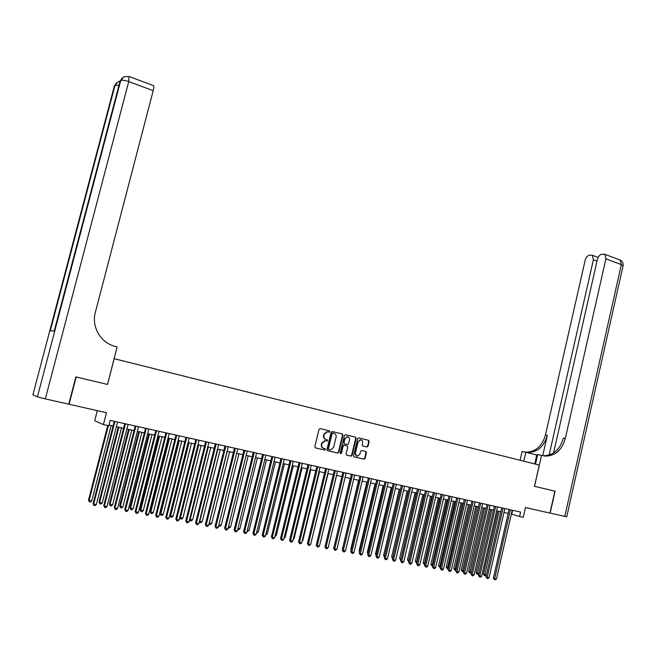 <?xml version="1.0" encoding="UTF-8"?>
<svg xmlns="http://www.w3.org/2000/svg" width="656" height="656" viewBox="0 0 656 656"><rect width="100%" height="100%" fill="white"/><g stroke="black" fill="none" stroke-linecap="round" stroke-linejoin="round"><path stroke-width="0.98" d="M329.788 431.648L329.345 430.828L320.12 428.598L319.013 429.352L314.79 446.711L315.429 447.884L324.769 450.041L325.458 449.499L325.015 448.679L323.818 448.409C322.178 447.827 321.497 446.58 321.784 444.678L322.137 443.235L325.237 440.75L326.942 441.111L327.623 440.57L327.18 439.75L325.991 439.471C324.351 438.88 323.67 437.642 323.957 435.732L324.31 434.288L327.369 431.82L329.115 432.189L329.788 431.648M325.868 439.438L325.573 439.356C323.933 438.774 323.26 437.527 323.547 435.625L323.892 434.19L326.959 431.714L328.697 432.083L329.369 431.541L328.951 430.738M315.249 447.818L324.359 449.926L325.048 449.376L324.745 448.622M323.588 448.335L323.408 448.286C321.768 447.712 321.087 446.465 321.374 444.563L321.727 443.12L324.827 440.643L326.532 440.996L327.205 440.455L326.868 439.676M366.975 446.949L368.032 446.203L369.172 441.447L368.565 440.307L358.553 437.896L357.618 438.667L353.518 455.715L354.142 456.863L364.154 459.175L365.105 458.413L366.483 452.656L365.876 451.517L361.538 450.5L360.587 451.271L359.906 454.132L357.348 456.182C355.831 455.846 355.183 454.813 355.404 453.075L358.102 441.857L360.603 439.815C362.145 440.135 362.809 441.176 362.588 442.931L362.145 444.801L362.752 445.941L366.975 446.949L366.532 446.834L367.59 446.088L368.729 441.34L368.155 440.209M549.933 513.082L554.886 491.147L534.46 486.276L539.281 465.071L114.185 358.693L107.518 384.449L76.203 376.979L69.077 404.26L106.477 412.722L103.41 424.58L108.789 425.769L110.175 420.389L520.61 512.065L519.593 516.526L523.226 517.33L525.456 507.539L550.146 513.131L555.091 491.205L534.533 486.301L541.561 455.387L545.456 456.133C555.37 455.846 562.003 449.95 565.341 438.429L605.898 258.849L604.799 254.298L601.913 254.167C599.781 254.643 598.264 256.406 597.37 259.473L553.566 452.968M342.957 435.125L342.334 433.969L332.215 431.525L331.116 432.271L326.934 449.532L327.565 450.697L337.848 453.075L338.816 452.296L342.957 435.125L341.948 433.878M345.532 434.739L355.527 437.158L356.151 438.306L352.042 455.371L351.083 456.141L346.688 455.133L346.065 453.985L347.737 447.039L347.122 445.883L344.146 445.194L343.186 445.965L341.44 453.206L340.759 453.747L340.243 452.935L344.449 435.486L345.532 434.739M347.426 436.658L344.925 438.749L343.965 442.726L344.589 443.882L347.565 444.571L348.516 443.809L349.476 439.84C349.697 438.069 349.025 437.019 347.45 436.699L344.925 438.749M97.318 410.656L94.694 420.791L103.41 424.58M511.311 514.066L519.593 516.526M108.97 425.039L113.078 425.949M116.374 426.679L123.599 428.278M126.903 429.008L134.029 430.582M137.325 431.312L144.369 432.87M147.657 433.6L154.611 435.141M157.899 435.863L164.763 437.388M168.051 438.11L174.824 439.61M178.112 440.34L184.803 441.816M188.083 442.546L194.693 444.005M197.973 444.735L204.492 446.178M207.772 446.9L214.209 448.327M217.489 449.048L223.844 450.459M227.115 451.18L233.388 452.566M236.66 453.296L242.859 454.665M246.123 455.387L252.248 456.74M255.512 457.462L261.555 458.798M264.811 459.52L270.78 460.84M274.044 461.562L279.932 462.865M283.187 463.587L289.009 464.874M292.256 465.596L298.004 466.867M301.252 467.589L306.934 468.843M310.173 469.557L315.782 470.803M319.021 471.516L324.556 472.738M327.795 473.46L333.264 474.665M336.495 475.387L341.899 476.576L325.54 544.505M345.122 477.289L350.46 478.47M353.682 479.183L358.955 480.356M362.169 481.069L367.376 482.217M370.591 482.931L375.732 484.062M378.947 484.776L384.022 485.899M387.237 486.613L392.247 487.72M395.453 488.433L400.406 489.524M403.612 490.237L408.499 491.319M411.697 492.025L416.535 493.091M419.725 493.796L424.498 494.854M427.687 495.559L432.402 496.608M435.584 497.314L440.25 498.339M443.423 499.044L448.032 500.061M451.205 500.766L455.748 501.774M458.921 502.471L463.415 503.464M466.58 504.169L471.016 505.153M474.181 505.85L478.56 506.817M481.717 507.514L486.047 508.474M489.204 509.171L493.484 510.122M496.633 510.819L500.856 511.754M503.997 512.451L508.17 513.369M512.656 510.294L511.77 514.165M107.518 384.449L117.121 346.893L115.308 346.425C100.934 343.104 91.233 326.86 95.309 312.502L153.192 90.667L128.732 81.582L45.321 398.889L68.749 404.186L75.866 376.905L107.412 384.424M327.393 450.631L337.422 452.952L338.389 452.181L342.539 435.026M332.838 433.091L332.067 433.616L328.402 448.761L328.845 449.573L330.485 449.926L333.592 447.441L336.093 437.117C336.38 435.223 335.708 433.977 334.084 433.395L332.321 432.976L331.649 433.518L332.067 433.616M328.795 449.557L327.984 448.647L331.649 433.518M332.436 432.993L334.084 433.395M346.516 455.067L350.648 456.018L351.616 455.248L355.716 438.2L355.134 437.06M347.122 445.883L343.719 445.08L342.76 445.85L341.013 453.091L341.44 453.206M340.456 453.624L341.013 453.091M347.606 436.716L347.024 436.593M344.589 443.882L343.539 442.611L344.498 438.643M362.645 445.908L366.532 446.834M360.743 439.823L360.169 439.709L358.102 441.857M356.749 456.043L354.97 452.96L357.668 441.75M353.969 456.797L363.719 459.052L364.67 458.29L366.048 452.542L365.572 451.443M107.74 425.539L88.519 500.061L91.717 500.987L111.167 425.523M108.379 425.678L89.077 500.495L89.347 501.881L88.519 500.061M91.717 500.987L90.397 502.078L89.347 501.881M114.275 421.3L93.07 503.587L93.652 504.038L114.931 421.447M96.334 504.538L94.997 505.653L93.923 505.456L93.652 504.038L96.334 504.538L117.572 422.038M93.923 505.456L93.07 503.587M45.321 398.889L37.4 396.855L32.898 394.805M118.949 85.387L114.989 85.444L50.282 330.772L54.21 331.1L120.081 81.09L118.342 81.598L114.365 85.977L32.882 394.871M153.365 85.567L153.619 85.665C154.012 86.289 153.873 87.961 153.192 90.667M537.535 455.157L522.119 451.418L520.093 460.266M535.493 464.12L537.658 454.592L541.561 455.387M566.735 516.789L550.146 513.131M523.783 461.193L525.841 452.181M549.113 455.067L593.393 259.76L592.327 255.266L589.564 255.143C587.497 255.602 586.021 257.341 585.144 260.358L545.464 434.969C542.184 446.162 535.681 451.894 525.948 452.148L525.497 452.107M526.776 452.419L527.801 452.525C537.551 452.263 544.07 446.523 547.35 435.297L542.717 455.682M542.496 455.625L543.512 455.731C553.41 455.453 560.027 449.573 563.365 438.085L565.341 438.429M118.285 427.097L99.015 502.029L99.597 502.463L102.205 502.955L121.516 427.819M118.941 427.245L99.597 502.463L99.851 503.841L99.015 502.029M102.205 502.955L100.901 504.038L99.851 503.841M128.551 429.368L109.413 503.972L110.019 504.415L112.611 504.899L131.782 430.082M129.224 429.516L110.019 504.415L110.265 505.792L109.413 503.972M112.611 504.899L111.299 505.981L110.265 505.792M138.719 431.623L119.72 505.907L120.343 506.35L122.918 506.834L141.95 432.337M139.416 431.779L120.343 506.35L120.581 507.719L119.72 505.907M122.918 506.834L121.614 507.908L120.581 507.719M148.805 433.854L129.945 507.826L130.585 508.269L133.135 508.744L152.028 434.567M149.519 434.01L130.585 508.269L130.815 509.63L129.945 507.826M133.135 508.744L131.831 509.819L130.815 509.63M124.788 423.653L103.746 505.579L104.353 506.03L125.468 423.801M107.01 506.522L105.673 507.637L104.607 507.432L104.353 506.03L107.01 506.522L128.084 424.391M104.607 507.432L103.746 505.579M135.21 425.982L114.324 507.547L114.948 508.006L135.907 426.138M117.58 508.498L116.251 509.597L115.194 509.4L114.948 508.006L117.58 508.498L138.506 426.712M115.194 509.4L114.324 507.547M145.534 428.286L124.804 509.499L125.452 509.958L146.255 428.45M128.059 510.45L126.731 511.541L125.681 511.352L125.452 509.958L128.059 510.45L148.83 429.024M125.681 511.352L124.804 509.499M155.775 430.574L135.185 511.434L135.858 511.901L156.513 430.738M138.441 512.377L137.12 513.468L136.079 513.279L135.858 511.901L138.441 512.377L159.064 431.304M136.079 513.279L135.185 511.434M158.801 436.068L140.072 509.72L140.737 510.171L143.262 510.647L162.024 436.781M159.531 436.224L140.737 510.171L140.95 511.524L140.072 509.72M143.262 510.647L141.958 511.713L140.95 511.524M165.919 432.837L145.484 513.353L146.173 513.82L166.681 433.009M148.74 514.296L147.411 515.386L146.386 515.19L146.173 513.82L148.74 514.296L169.207 433.575M146.386 515.19L145.484 513.353M168.707 438.257L150.109 511.606L150.798 512.057L153.299 512.525L171.929 438.971M169.461 438.421L150.798 512.057L151.003 513.402L150.109 511.606M153.299 512.525L152.003 513.582L151.003 513.402M175.972 435.084L155.685 515.255L156.39 515.723L176.751 435.256M158.932 516.198L157.612 517.272L156.595 517.084L156.39 515.723L158.932 516.198L179.26 435.822M156.595 517.084L155.685 515.255M178.53 440.43L160.064 513.476L160.769 513.927L163.254 514.386L181.753 441.144M179.301 440.602L160.769 513.927L160.966 515.263L160.064 513.476M163.254 514.386L161.958 515.444L160.966 515.263M185.943 437.314L165.796 517.141L166.526 517.609L186.739 437.486M169.043 518.076L167.731 519.15L166.722 518.97L166.526 517.609L169.043 518.076L189.223 438.044M166.722 518.97L165.796 517.141M188.272 442.587L169.937 515.321L170.658 515.78L173.118 516.239L191.486 443.3M189.059 442.759L170.658 515.78L170.847 517.108L169.937 515.321M173.118 516.239L171.831 517.289L170.847 517.108M195.816 439.52L175.816 519.011L176.571 519.478L196.636 439.7M179.063 519.946L177.751 521.012L176.751 520.831L176.571 519.478L179.063 519.946L199.096 440.25M176.751 520.831L175.816 519.011M198.735 444.899L180.457 517.617L182.901 518.068L201.138 445.432M179.76 517.182L180.457 517.617L180.638 518.937L179.744 517.231M182.901 518.068L181.614 519.117L180.638 518.937M205.615 441.709L185.755 520.864L186.525 521.331L206.451 441.89M189.002 521.791L187.69 522.857L186.698 522.676L186.525 521.331L189.002 521.791L208.887 442.439M186.698 522.676L185.755 520.864M208.321 447.023L190.183 519.437L192.593 519.888L210.707 447.548M189.666 519.126L190.347 520.749L189.592 519.429M192.593 519.888L191.314 520.93L190.347 520.749M215.324 443.874L195.603 522.693L196.39 523.168L216.177 444.063M198.85 523.627L197.538 524.685L196.554 524.505L196.39 523.168L198.85 523.627L218.596 444.604M196.554 524.505L195.603 522.693M217.833 449.13L199.809 521.241L202.212 521.684L220.195 449.647M199.49 521.053L199.973 522.545L199.358 521.594M202.212 521.684L200.925 522.725L199.973 522.545M224.951 446.023L205.369 524.513L206.173 524.989L225.82 446.219M208.608 525.448L207.304 526.497L206.328 526.317L206.173 524.989L208.608 525.448L228.214 446.752M206.328 526.317L205.369 524.513M227.263 451.213L209.362 523.029L211.74 523.472L229.608 451.73M209.231 522.947L209.518 524.324L209.034 523.734M211.74 523.472L210.461 524.505L209.518 524.324M234.487 448.155L215.045 526.317L215.873 526.801L235.381 448.351M218.284 527.244L216.98 528.293L216.013 528.121L215.873 526.801L218.284 527.244L237.759 448.884M216.013 528.121L215.045 526.317M218.891 524.816L221.195 525.243L238.94 453.796M221.195 525.243L219.916 526.276L218.628 525.858M218.973 526.096L218.85 524.948M243.95 450.27L224.639 528.105L225.484 528.588L244.86 450.475M227.878 529.031L226.574 530.081L225.623 529.9L225.484 528.588L227.878 529.031L247.214 451M225.623 529.9L224.639 528.105M228.477 526.612L230.568 526.998L248.189 455.846M230.568 526.998L229.297 528.023L228.19 527.752M228.362 527.85L228.304 527.301M253.331 452.361L234.151 529.884L235.012 530.36L254.257 452.574M237.382 530.802L236.086 531.844L235.143 531.672L235.012 530.36L237.382 530.802L256.594 453.091M235.143 531.672L234.151 529.884M237.98 528.392L239.858 528.744L257.365 457.872M239.858 528.744L238.587 529.761L237.685 529.589M262.63 454.444L243.589 531.639L244.467 532.123L263.573 454.649M246.812 532.557L245.524 533.599L244.581 533.418L244.467 532.123L246.812 532.557L265.885 455.174M244.581 533.418L243.589 531.639M247.41 530.155L249.075 530.466L266.459 459.889M249.075 530.466L247.115 531.352M271.855 456.502L252.937 533.385L253.831 533.869L272.806 456.715M256.16 534.304L254.872 535.329L253.946 535.157L253.831 533.869L256.16 534.304L275.102 457.232M253.946 535.157L252.937 533.385M256.75 531.909L258.21 532.18L275.479 461.881M258.21 532.18L256.463 533.098M280.998 458.544L262.211 535.107L263.122 535.599L281.965 458.765M265.434 536.026L264.147 537.051L263.22 536.879L263.122 535.599L265.434 536.026L284.245 459.274M263.22 536.879L262.211 535.107M266.016 533.64L267.279 533.877L284.433 463.866M267.279 533.877L265.729 534.829M290.059 460.569L271.404 536.821L272.33 537.313L291.051 460.791M274.626 537.74L273.339 538.756L272.429 538.592L272.33 537.313L274.626 537.74L293.306 461.299M272.429 538.592L271.404 536.821M275.208 535.362L276.266 535.567L293.306 465.826M276.266 535.567L274.913 536.542M299.054 462.578L280.522 538.519L281.465 539.011L300.054 462.8M283.736 539.437L282.457 540.454L281.547 540.282L281.465 539.011L283.736 539.437L302.301 463.3M281.547 540.282L280.522 538.519M284.319 537.075L285.18 537.231L302.104 467.777M285.18 537.231L284.056 538.117M307.967 464.571L289.567 540.208L290.526 540.7L308.992 464.801M292.773 541.118L291.502 542.127L290.6 541.963L290.526 540.7L292.773 541.118L311.215 465.293M290.6 541.963L289.567 540.208M293.347 538.765L294.019 538.888L310.837 469.704M294.019 538.888L293.15 539.576M316.815 466.547L298.529 541.881L299.505 542.373L317.848 466.777M301.735 542.791L300.464 543.791L299.571 543.627L299.505 542.373L301.735 542.791L320.046 467.269M299.571 543.627L298.529 541.881M302.309 540.446L302.785 540.536L319.497 471.623M302.785 540.536L302.17 541.02M325.581 468.507L307.418 543.537L308.41 544.029L326.631 468.737M310.624 544.447L309.353 545.448L308.468 545.284L308.41 544.029L310.624 544.447L328.82 469.229M308.468 545.284L307.418 543.537M311.19 542.11L328.082 473.525M334.281 470.45L316.241 545.177L317.242 545.677L335.347 470.688M319.439 546.087L318.176 547.079L317.299 546.915L317.242 545.677L319.439 546.087L337.512 471.172M317.299 546.915L316.241 545.177M320.005 543.758L336.602 475.403M342.908 472.377L324.982 546.809L326.007 547.309L343.982 472.615M328.189 547.711L326.918 548.703L326.048 548.547L326.007 547.309L328.189 547.711L346.13 473.099M326.048 548.547L324.982 546.809M351.468 474.288L333.658 548.424L334.691 548.924L352.551 474.526M336.856 549.326L335.593 550.318L334.732 550.154L334.691 548.924L336.856 549.326L354.683 475.01M334.732 550.154L333.658 548.424M350.279 478.437L334.199 546.169M359.955 476.182L342.26 550.031L343.309 550.532L361.054 476.428M345.458 550.925L344.195 551.909L343.342 551.753L343.309 550.532L345.458 550.925L363.17 476.904M343.342 551.753L342.26 550.031M358.602 480.274L342.793 547.826M342.694 548.227L342.457 547.67M368.369 478.06L350.796 551.622L351.862 552.122L369.484 478.314M353.986 552.516L352.731 553.5L351.878 553.336L351.862 552.122L353.986 552.516L371.583 478.782M351.878 553.336L350.796 551.622M366.852 482.103L350.812 549.236L351.313 549.474M351.165 550.056L350.812 549.236M376.724 479.93L359.258 553.197L360.341 553.697L377.848 480.184M362.448 554.09L361.194 555.066L360.349 554.91L360.341 553.697L362.448 554.09L379.931 480.643M360.349 554.91L359.258 553.197M375.043 483.915L359.103 550.794L359.759 551.097M359.578 551.876L359.103 550.794M385.006 481.775L367.655 554.763L368.746 555.263L386.146 482.037M370.837 555.657L369.59 556.624L368.754 556.468L368.746 555.263L370.837 555.657L388.213 482.496M368.754 556.468L367.655 554.763M383.17 485.711L367.327 552.336L368.147 552.713M367.918 553.672L367.327 552.336M393.223 483.611L375.986 556.313L377.085 556.821L394.379 483.874M379.16 557.206L377.913 558.174L377.085 558.018L377.085 556.821L379.16 557.206L396.421 484.333M377.085 558.018L375.986 556.313M391.23 487.498L375.494 553.869L376.462 554.304M376.208 555.37L375.494 553.869M401.374 485.432L384.252 557.854L385.367 558.363L402.546 485.694M387.425 558.74L386.179 559.707L385.359 559.552L385.367 558.363L387.425 558.74L404.572 486.153M385.359 559.552L384.252 557.854M399.233 489.269L383.588 555.386L384.711 555.878M400.373 489.515L384.678 556.026M384.465 556.952L383.588 555.386M409.459 487.244L392.444 559.379L393.575 559.888L410.64 487.506M395.617 560.273L394.371 561.224L393.559 561.077L393.575 559.888L395.617 560.273L412.657 487.957M393.559 561.077L392.444 559.379M407.171 491.024L391.624 556.887L392.911 557.42M408.319 491.278L392.714 558.223M392.649 558.518L391.624 556.887M417.487 489.032L400.578 560.896L401.718 561.405L418.676 489.302M403.743 561.782L402.505 562.733L401.693 562.586L401.718 561.405L403.743 561.782L420.676 489.745M401.693 562.586L400.578 560.896M415.043 492.763L399.594 558.387L401.037 558.937M416.207 493.025L400.693 560.035L399.594 558.387M425.449 490.811L408.647 562.397L409.795 562.914L426.654 491.082M411.804 563.283L410.574 564.234L409.77 564.086L409.795 562.914L411.804 563.283L428.63 491.524M409.77 564.086L408.647 562.397M422.858 494.493L407.507 559.871L409.098 560.454M424.038 494.755L408.606 561.52L407.507 559.871M433.345 492.574L416.65 563.889L417.815 564.406L434.559 492.845M419.807 564.775L418.577 565.718L417.774 565.57L417.815 564.406L419.807 564.775L436.527 493.287M417.774 565.57L416.65 563.889M430.615 496.207L415.355 561.339L417.101 561.954M431.804 496.469L416.462 562.987L415.355 561.339M441.185 494.329L424.588 565.374L425.769 565.882L442.406 494.599M427.745 566.251L426.515 567.194L425.719 567.046L425.769 565.882L427.745 566.251L444.358 495.034M425.719 567.046L424.588 565.374M438.306 497.912L423.145 562.799L425.039 563.438M439.512 498.175L424.252 564.439L423.145 562.799M424.785 564.537L424.252 564.439M448.958 496.067L432.468 566.841L433.657 567.35L450.196 496.338M435.617 567.719L434.395 568.654L433.608 568.514L433.657 567.35L435.617 567.719L452.132 496.772M433.608 568.514L432.468 566.841M445.949 499.601L430.877 564.25L432.919 564.914M447.154 499.872L431.992 565.882L430.877 564.25M432.665 566.013L431.992 565.882M456.674 497.789L440.283 568.293L441.488 568.809L457.921 498.068M443.431 569.17L442.21 570.105L441.431 569.966L441.488 568.809L443.431 569.17L459.848 498.494M441.431 569.966L440.283 568.293M453.526 501.282L438.544 565.685L440.734 566.374M454.747 501.545L439.668 567.317L438.544 565.685M440.496 567.415L439.668 567.317M464.333 499.495L448.048 569.744L449.253 570.261L465.588 499.782M451.189 570.613L449.967 571.548L449.196 571.401L449.253 570.261L451.189 570.613L467.498 500.208M449.196 571.401L448.048 569.744M461.045 502.947L446.154 567.112L448.491 567.834M462.275 503.218L447.277 568.744L446.154 567.112M448.286 568.695L447.277 568.744M471.935 501.192L455.74 571.179L456.961 571.696L473.197 501.479M458.88 572.048L457.667 572.975L456.896 572.836L456.961 571.696L458.88 572.048L475.092 501.906M456.896 572.836L455.74 571.179M468.515 504.595L453.714 568.531L456.182 569.269M469.753 504.866L454.838 570.154L453.714 568.531M456.018 569.966L454.838 570.154M479.47 502.881L463.382 572.598L464.612 573.114L480.75 503.168M466.514 573.475L464.538 574.254L464.612 573.114L466.514 573.475L482.627 503.587M464.538 574.254L463.382 572.598M475.92 506.235L461.209 569.941L463.817 570.704M477.174 506.514L462.341 571.556L461.209 569.941M463.694 571.237L462.341 571.556M486.949 504.554L470.959 574.008L472.197 574.533L488.236 504.841M474.091 574.886L472.878 575.804L472.123 575.656L472.197 574.533L474.091 574.886L490.106 505.251M472.123 575.656L470.959 574.008M483.275 507.859L468.655 571.335L471.393 572.122M484.538 508.138L469.786 572.942L468.655 571.335M471.311 572.491L469.786 572.942M494.378 506.211L478.486 575.41L479.733 575.935L495.674 506.498M481.611 576.28L480.397 577.198L479.651 577.059L479.733 575.935L481.611 576.28L497.527 506.916M479.651 577.059L478.486 575.41M490.573 509.474L476.035 572.721L478.913 573.533M491.844 509.761L477.183 574.328L476.035 572.721M478.864 573.746L477.183 574.328M501.75 507.859L485.948 576.804L487.211 577.329L503.054 508.146M489.064 577.674L487.867 578.584L487.121 578.444L487.211 577.329L489.064 577.674L504.89 508.556M487.121 578.444L485.948 576.804M497.822 511.081L483.365 574.09L486.375 574.927M499.101 511.36L484.513 575.697L483.365 574.09M486.367 574.984L484.513 575.697M509.064 509.491L493.353 578.182L494.624 578.707L510.376 509.786M496.469 579.051L494.534 579.822L494.624 578.707L496.469 579.051L512.197 510.188M494.534 579.822L493.353 578.182M327.41 431.787L327.828 431.886M323.892 434.19L324.31 434.288M323.547 435.625L323.957 435.732M326.442 440.988L326.852 441.094M325.245 440.701L325.663 440.816M321.727 443.12L322.137 443.235M321.374 444.563L321.784 444.678M324.277 449.909L324.687 450.024M328.599 432.066L329.017 432.173M338.389 452.181L338.816 452.296M337.307 452.935L337.725 453.05M327.984 448.647L328.402 448.761M355.716 438.2L356.151 438.306M351.616 455.248L352.042 455.371M350.542 456.002L350.968 456.125M343.842 445.096L344.269 445.211M342.76 445.85L343.186 445.965M343.539 442.611L343.965 442.726M354.97 452.96L355.404 453.075M366.048 452.542L366.483 452.656M364.67 458.29L365.105 458.413M363.604 459.036L364.047 459.159M368.729 441.34L369.172 441.447M367.59 446.088L368.032 446.203M37.4 396.855L120.729 80.54L119.925 81.672M114.226 86.518L116.481 82.82M153.619 85.665L129.257 76.563L124.148 76.613L120.729 80.54C122.073 79.868 124.738 80.212 128.732 81.582L129.035 76.473M122.246 77.867L120.081 81.09M547.35 435.297L545.464 434.969M564.775 516.436L621.347 264.598L605.898 258.849M597.009 261.088L593.393 259.76M619.567 259.825L620.207 260.063L621.347 264.598L623.044 265.967M534.747 463.931L536.788 454.969M326.959 431.714L327.369 431.82M326.532 440.996L326.942 441.111M324.827 440.643L325.237 440.75M324.359 449.926L324.769 450.041M328.697 432.083L329.115 432.189M337.422 452.952L337.848 453.075M332.321 432.976L332.74 433.075M350.648 456.018L351.083 456.141M343.719 445.08L344.146 445.194M360.169 439.709L360.603 439.815M363.719 459.052L364.154 459.175M366.655 446.851L367.089 446.966M527.801 452.525L525.948 452.148M543.512 455.731L545.456 456.133M598.124 257.414L592.327 255.266M566.727 516.83L623.11 265.655C623.421 263.13 622.454 261.268 620.207 260.063L604.799 254.298"/></g></svg>

